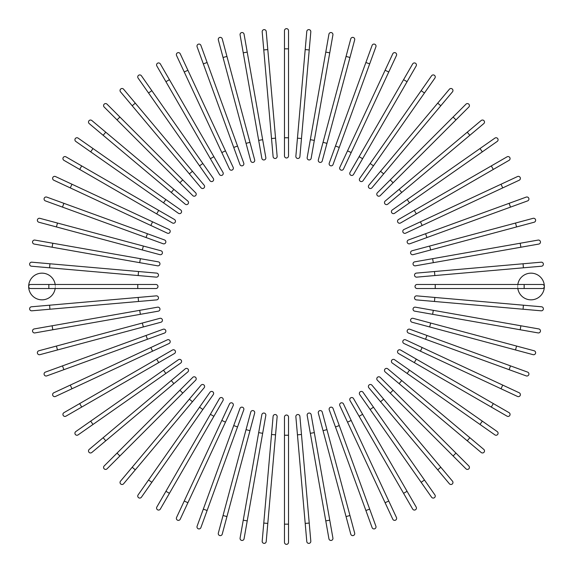 <?xml version="1.0" encoding="UTF-8"?>
<svg xmlns="http://www.w3.org/2000/svg" width="573" height="573" viewBox="0 0 573 573"><rect width="100%" height="100%" fill="white"/><g stroke="black" fill="none" stroke-linecap="round" stroke-linejoin="round"><path stroke-width="0.43" stroke-dasharray="2.87 2.15" d="M284.48 137.771L284.48 155.956A2.02 2.02 0 0 0 286.5 157.976A2.02 2.02 0 0 0 288.52 155.956L288.52 30.67A2.02 2.02 0 0 0 286.5 28.65A2.02 2.02 0 0 0 284.48 30.67L284.48 137.771L288.52 137.771M277.139 156.279L267.799 49.586L263.773 49.937L273.106 156.63M262.19 31.823L263.773 49.937M265.822 157.589L244.069 34.208A2.02 2.02 0 0 0 241.727 32.568A2.02 2.02 0 0 0 240.087 34.91L261.84 158.291M249.957 142.319L226.944 56.433L223.04 57.479L246.053 143.365L249.957 142.319M218.334 39.909A2.02 2.02 0 0 1 219.767 37.438A2.02 2.02 0 0 1 222.238 38.864A2.02 2.02 0 0 0 219.767 37.438A2.02 2.02 0 0 0 218.334 39.909L223.04 57.479M250.759 160.927A2.02 2.02 0 0 0 253.237 162.36A2.02 2.02 0 0 0 254.663 159.881A2.02 2.02 0 0 1 253.237 162.36A2.02 2.02 0 0 1 250.759 160.927M237.53 146.051L207.118 62.5L203.322 63.882L233.734 147.433L237.53 146.051L243.754 163.14A2.02 2.02 0 0 1 242.544 165.733A2.02 2.02 0 0 1 239.951 164.523A2.02 2.02 0 0 0 242.544 165.733A2.02 2.02 0 0 0 243.754 163.14M197.105 46.793L203.322 63.882M225.476 150.849L187.901 70.271L184.234 71.976L221.815 152.561L225.476 150.849M176.548 55.495A2.02 2.02 0 0 1 177.53 52.809A2.02 2.02 0 0 1 180.216 53.783A2.02 2.02 0 0 0 177.53 52.809A2.02 2.02 0 0 0 176.548 55.495M169.429 79.683L165.926 81.703L210.384 158.707L213.887 156.687L160.333 63.932A2.02 2.02 0 0 0 157.575 63.195A2.02 2.02 0 0 0 156.837 65.952A2.02 2.02 0 0 1 157.575 63.195A2.02 2.02 0 0 1 160.333 63.932M210.384 158.707L219.48 174.457A2.02 2.02 0 0 0 222.238 175.195A2.02 2.02 0 0 0 222.976 172.437A2.02 2.02 0 0 1 222.238 175.195A2.02 2.02 0 0 1 219.48 174.457M202.849 163.513L151.852 90.677L148.536 92.991L209.969 180.724A2.02 2.02 0 0 0 212.784 181.218A2.02 2.02 0 0 0 213.278 178.411L202.849 163.513L199.54 165.826M138.107 78.093A2.02 2.02 0 0 1 138.602 75.285A2.02 2.02 0 0 1 141.416 75.779A2.02 2.02 0 0 0 138.602 75.285A2.02 2.02 0 0 0 138.107 78.093M189.348 173.87L192.449 171.27L135.292 103.154L132.198 105.754L201.044 187.801A2.02 2.02 0 0 0 203.888 188.044A2.02 2.02 0 0 0 204.138 185.201A2.02 2.02 0 0 1 203.888 188.044A2.02 2.02 0 0 1 201.044 187.801M120.509 91.823A2.02 2.02 0 0 1 120.76 88.973A2.02 2.02 0 0 1 123.603 89.223A2.02 2.02 0 0 0 120.76 88.973A2.02 2.02 0 0 0 120.509 91.823L132.198 105.754M182.766 179.908L119.893 117.035L117.035 119.893L179.908 182.766L182.766 179.908M104.171 107.029L117.035 119.893M192.764 195.622A2.02 2.02 0 0 0 195.622 195.622A2.02 2.02 0 0 0 195.622 192.764A2.02 2.02 0 0 1 195.622 195.622A2.02 2.02 0 0 1 192.764 195.622M171.27 192.449L173.87 189.348L105.754 132.198L103.154 135.292L185.201 204.138M89.223 123.603A2.02 2.02 0 0 1 88.973 120.76A2.02 2.02 0 0 1 91.823 120.509A2.02 2.02 0 0 0 88.973 120.76A2.02 2.02 0 0 0 89.223 123.603M165.826 199.54L92.991 148.536L90.677 151.852L163.513 202.849L165.826 199.54M75.779 141.416A2.02 2.02 0 0 1 75.285 138.602A2.02 2.02 0 0 1 78.093 138.107A2.02 2.02 0 0 0 75.285 138.602A2.02 2.02 0 0 0 75.779 141.416L90.677 151.852M178.411 213.278A2.02 2.02 0 0 0 181.218 212.784A2.02 2.02 0 0 0 180.724 209.969A2.02 2.02 0 0 1 181.218 212.784A2.02 2.02 0 0 1 178.411 213.278M174.457 219.48L65.952 156.837A2.02 2.02 0 0 0 63.195 157.575A2.02 2.02 0 0 0 63.932 160.333A2.02 2.02 0 0 1 63.195 157.575A2.02 2.02 0 0 1 65.952 156.837M81.703 165.926L79.683 169.429L172.437 222.976M150.849 225.476L152.561 221.815L71.976 184.234L70.271 187.901L53.783 180.216M146.051 237.53L147.433 233.734L46.793 197.105A2.02 2.02 0 0 0 44.2 198.308A2.02 2.02 0 0 0 45.41 200.901L163.14 243.754M57.479 223.04L56.433 226.944L142.319 249.957L143.365 246.053L39.909 218.334A2.02 2.02 0 0 0 37.438 219.767A2.02 2.02 0 0 0 38.864 222.238A2.02 2.02 0 0 1 37.438 219.767A2.02 2.02 0 0 1 39.909 218.334M159.881 254.663A2.02 2.02 0 0 0 162.36 253.237A2.02 2.02 0 0 0 160.927 250.759A2.02 2.02 0 0 1 162.36 253.237A2.02 2.02 0 0 1 159.881 254.663M139.683 262.663L140.385 258.681L52.816 243.246L52.114 247.221L157.589 265.822M34.208 244.069A2.02 2.02 0 0 1 32.568 241.727A2.02 2.02 0 0 1 34.91 240.087A2.02 2.02 0 0 0 32.568 241.727A2.02 2.02 0 0 0 34.208 244.069L52.114 247.221M31.465 266.216L138.165 275.549L138.516 271.523L31.823 262.19M138.165 275.549L156.279 277.139M55.173 288.52L30.67 288.52A2.02 2.02 0 0 1 28.65 286.5A13.337 13.337 0 0 0 41.987 299.837A13.337 13.337 0 0 0 55.323 286.5L55.173 288.52L137.771 288.52L137.771 284.48L48.855 284.48M55.173 284.48L55.323 286.5A13.337 13.337 0 0 0 41.987 273.163A13.337 13.337 0 0 0 28.65 286.5A2.02 2.02 0 0 1 30.67 284.48M155.956 288.52A2.02 2.02 0 0 0 157.976 286.5A2.02 2.02 0 0 0 155.956 284.48M138.165 297.451L49.586 305.201L49.937 309.227L138.516 301.477L138.165 297.451L156.279 295.861M31.823 310.81L49.937 309.227M157.589 307.178L34.208 328.931A2.02 2.02 0 0 0 32.568 331.273A2.02 2.02 0 0 0 34.91 332.913L158.291 311.16M142.319 323.043L56.433 346.056L57.479 349.96L143.365 326.947L142.319 323.043M160.927 322.241A2.02 2.02 0 0 0 162.36 319.763A2.02 2.02 0 0 0 159.881 318.337A2.02 2.02 0 0 1 162.36 319.763A2.02 2.02 0 0 1 160.927 322.241M39.909 354.666A2.02 2.02 0 0 1 37.438 353.233A2.02 2.02 0 0 1 38.864 350.762A2.02 2.02 0 0 0 37.438 353.233A2.02 2.02 0 0 0 39.909 354.666M146.051 335.47L62.5 365.882L63.882 369.678L147.433 339.266L146.051 335.47L163.14 329.246A2.02 2.02 0 0 1 165.733 330.456A2.02 2.02 0 0 1 164.523 333.049A2.02 2.02 0 0 0 165.733 330.456A2.02 2.02 0 0 0 163.14 329.246M46.793 375.895L63.882 369.678M70.271 385.099L71.976 388.766L152.561 351.185L150.849 347.525L53.783 392.784A2.02 2.02 0 0 0 52.809 395.47A2.02 2.02 0 0 0 55.495 396.452A2.02 2.02 0 0 1 52.809 395.47A2.02 2.02 0 0 1 53.783 392.784M79.683 403.571L81.703 407.074L158.707 362.616L156.687 359.113L63.932 412.667M158.707 362.616L174.457 353.52A2.02 2.02 0 0 0 175.195 350.762A2.02 2.02 0 0 0 172.437 350.024A2.02 2.02 0 0 1 175.195 350.762A2.02 2.02 0 0 1 174.457 353.52M90.677 421.148L92.991 424.464L165.826 373.46L163.513 370.151L75.779 431.584A2.02 2.02 0 0 0 75.285 434.398A2.02 2.02 0 0 0 78.093 434.893A2.02 2.02 0 0 1 75.285 434.398A2.02 2.02 0 0 1 75.779 431.584M165.826 373.46L180.724 363.031A2.02 2.02 0 0 0 181.218 360.216A2.02 2.02 0 0 0 178.411 359.722A2.02 2.02 0 0 1 181.218 360.216A2.02 2.02 0 0 1 180.724 363.031M173.87 383.652L171.27 380.551L103.154 437.708L105.754 440.802L187.801 371.956A2.02 2.02 0 0 0 188.044 369.112A2.02 2.02 0 0 0 185.201 368.862A2.02 2.02 0 0 1 188.044 369.112A2.02 2.02 0 0 1 187.801 371.956M91.823 452.491A2.02 2.02 0 0 1 88.973 452.24A2.02 2.02 0 0 1 89.223 449.397A2.02 2.02 0 0 0 88.973 452.24A2.02 2.02 0 0 0 91.823 452.491M179.908 390.234L117.035 453.107L119.893 455.965L182.766 393.092L179.908 390.234M107.029 468.829L119.893 455.965M195.622 380.236A2.02 2.02 0 0 0 195.622 377.378A2.02 2.02 0 0 0 192.764 377.378A2.02 2.02 0 0 1 195.622 377.378A2.02 2.02 0 0 1 195.622 380.236M192.449 401.73L189.348 399.13L132.198 467.246L135.292 469.846L204.138 387.799M123.603 483.777A2.02 2.02 0 0 1 120.76 484.027A2.02 2.02 0 0 1 120.509 481.177A2.02 2.02 0 0 0 120.76 484.027A2.02 2.02 0 0 0 123.603 483.777M199.54 407.174L148.536 480.009L151.852 482.323L202.849 409.487L199.54 407.174M213.278 394.589A2.02 2.02 0 0 0 212.784 391.782A2.02 2.02 0 0 0 209.969 392.276A2.02 2.02 0 0 1 212.784 391.782A2.02 2.02 0 0 1 213.278 394.589M141.416 497.221A2.02 2.02 0 0 1 138.602 497.715A2.02 2.02 0 0 1 138.107 494.907A2.02 2.02 0 0 0 138.602 497.715A2.02 2.02 0 0 0 141.416 497.221M219.48 398.543L165.926 491.297L169.429 493.317L222.976 400.563M160.333 509.068A2.02 2.02 0 0 1 157.575 509.805A2.02 2.02 0 0 1 156.837 507.048A2.02 2.02 0 0 0 157.575 509.805A2.02 2.02 0 0 0 160.333 509.068L169.429 493.317M225.476 422.151L221.815 420.439L184.234 501.024L187.901 502.729M203.322 509.118L207.118 510.5L237.53 426.949L233.734 425.567L197.105 526.207A2.02 2.02 0 0 0 198.308 528.8A2.02 2.02 0 0 0 200.901 527.59A2.02 2.02 0 0 1 198.308 528.8A2.02 2.02 0 0 1 197.105 526.207M223.04 515.521L226.944 516.567L249.957 430.681L246.053 429.635L218.334 533.091A2.02 2.02 0 0 0 219.767 535.562A2.02 2.02 0 0 0 222.238 534.136A2.02 2.02 0 0 1 219.767 535.562A2.02 2.02 0 0 1 218.334 533.091M254.663 413.119A2.02 2.02 0 0 0 253.237 410.64A2.02 2.02 0 0 0 250.759 412.073A2.02 2.02 0 0 1 253.237 410.64A2.02 2.02 0 0 1 254.663 413.119M258.681 432.615L243.246 520.184L247.221 520.886L262.663 433.317L258.681 432.615M244.069 538.792A2.02 2.02 0 0 1 241.727 540.432A2.02 2.02 0 0 1 240.087 538.09A2.02 2.02 0 0 0 241.727 540.432A2.02 2.02 0 0 0 244.069 538.792M273.106 416.37L262.19 541.177M263.773 523.063L267.799 523.414L277.139 416.721M288.52 542.33L288.52 417.044A2.02 2.02 0 0 0 286.5 415.024A2.02 2.02 0 0 0 284.48 417.044L284.48 542.33A2.02 2.02 0 0 0 286.5 544.35A2.02 2.02 0 0 0 288.52 542.33M301.477 434.484L297.451 434.835L305.201 523.414L309.227 523.063L299.894 416.37M307.178 415.411L328.931 538.792A2.02 2.02 0 0 0 331.273 540.432A2.02 2.02 0 0 0 332.913 538.09L311.16 414.709M323.043 430.681L346.056 516.567L349.96 515.521L326.947 429.635L323.043 430.681M354.666 533.091A2.02 2.02 0 0 1 353.233 535.562A2.02 2.02 0 0 1 350.762 534.136A2.02 2.02 0 0 0 353.233 535.562A2.02 2.02 0 0 0 354.666 533.091L349.96 515.521M322.241 412.073A2.02 2.02 0 0 0 319.763 410.64A2.02 2.02 0 0 0 318.337 413.119A2.02 2.02 0 0 1 319.763 410.64A2.02 2.02 0 0 1 322.241 412.073M335.47 426.949L365.882 510.5L369.678 509.118L339.266 425.567L335.47 426.949L329.246 409.86A2.02 2.02 0 0 1 330.456 407.267A2.02 2.02 0 0 1 333.049 408.477A2.02 2.02 0 0 0 330.456 407.267A2.02 2.02 0 0 0 329.246 409.86M375.895 526.207L369.678 509.118M347.525 422.151L385.099 502.729L388.766 501.024L351.185 420.439L347.525 422.151M396.452 517.505A2.02 2.02 0 0 1 395.47 520.191A2.02 2.02 0 0 1 392.784 519.217A2.02 2.02 0 0 0 395.47 520.191A2.02 2.02 0 0 0 396.452 517.505M416.163 507.048L362.616 414.293L359.113 416.313L412.667 509.068M362.616 414.293L353.52 398.543A2.02 2.02 0 0 0 350.762 397.805A2.02 2.02 0 0 0 350.024 400.563A2.02 2.02 0 0 1 350.762 397.805A2.02 2.02 0 0 1 353.52 398.543M421.148 482.323L424.464 480.009L363.031 392.276A2.02 2.02 0 0 0 360.216 391.782A2.02 2.02 0 0 0 359.722 394.589L431.584 497.221A2.02 2.02 0 0 0 434.398 497.715A2.02 2.02 0 0 0 434.893 494.907A2.02 2.02 0 0 1 434.398 497.715A2.02 2.02 0 0 1 431.584 497.221M371.956 385.199A2.02 2.02 0 0 0 369.112 384.956A2.02 2.02 0 0 0 368.862 387.799A2.02 2.02 0 0 1 369.112 384.956A2.02 2.02 0 0 1 371.956 385.199L383.652 399.13L380.551 401.73L437.708 469.846L440.802 467.246M452.491 481.177A2.02 2.02 0 0 1 452.24 484.027A2.02 2.02 0 0 1 449.397 483.777A2.02 2.02 0 0 0 452.24 484.027A2.02 2.02 0 0 0 452.491 481.177M468.829 465.971L393.092 390.234L390.234 393.092L465.971 468.829M380.236 377.378A2.02 2.02 0 0 0 377.378 377.378A2.02 2.02 0 0 0 377.378 380.236A2.02 2.02 0 0 1 377.378 377.378A2.02 2.02 0 0 1 380.236 377.378M399.13 383.652L467.246 440.802L469.846 437.708L401.73 380.551L399.13 383.652M483.777 449.397A2.02 2.02 0 0 1 484.027 452.24A2.02 2.02 0 0 1 481.177 452.491A2.02 2.02 0 0 0 484.027 452.24A2.02 2.02 0 0 0 483.777 449.397L469.846 437.708M407.174 373.46L480.009 424.464L482.323 421.148L409.487 370.151L407.174 373.46M497.221 431.584A2.02 2.02 0 0 1 497.715 434.398A2.02 2.02 0 0 1 494.907 434.893A2.02 2.02 0 0 0 497.715 434.398A2.02 2.02 0 0 0 497.221 431.584L482.323 421.148M394.589 359.722A2.02 2.02 0 0 0 391.782 360.216A2.02 2.02 0 0 0 392.276 363.031A2.02 2.02 0 0 1 391.782 360.216A2.02 2.02 0 0 1 394.589 359.722M398.543 353.52L491.297 407.074L493.317 403.571L400.563 350.024M509.068 412.667A2.02 2.02 0 0 1 509.805 415.425A2.02 2.02 0 0 1 507.048 416.163A2.02 2.02 0 0 0 509.805 415.425A2.02 2.02 0 0 0 509.068 412.667L493.317 403.571M422.151 347.525L420.439 351.185L501.024 388.766L502.729 385.099M426.949 335.47L425.567 339.266L526.207 375.895A2.02 2.02 0 0 0 528.8 374.692A2.02 2.02 0 0 0 527.59 372.099L409.86 329.246M515.521 349.96L516.567 346.056L430.681 323.043L429.635 326.947L533.091 354.666A2.02 2.02 0 0 0 535.562 353.233A2.02 2.02 0 0 0 534.136 350.762A2.02 2.02 0 0 1 535.562 353.233A2.02 2.02 0 0 1 533.091 354.666M413.119 318.337A2.02 2.02 0 0 0 410.64 319.763A2.02 2.02 0 0 0 412.073 322.241A2.02 2.02 0 0 1 410.64 319.763A2.02 2.02 0 0 1 413.119 318.337M432.615 314.319L520.184 329.754L520.886 325.779L433.317 310.337L432.615 314.319M538.792 328.931A2.02 2.02 0 0 1 540.432 331.273A2.02 2.02 0 0 1 538.09 332.913A2.02 2.02 0 0 0 540.432 331.273A2.02 2.02 0 0 0 538.792 328.931M523.063 309.227L523.414 305.201L434.835 297.451L434.484 301.477L541.177 310.81M434.835 297.451L416.721 295.861M517.827 288.52L517.677 286.5A13.337 13.337 0 0 0 531.013 299.837A13.337 13.337 0 0 0 544.35 286.5A2.02 2.02 0 0 1 542.33 288.52L417.044 288.52A2.02 2.02 0 0 1 415.024 286.5A2.02 2.02 0 0 1 417.044 284.48A2.02 2.02 0 0 0 415.024 286.5A2.02 2.02 0 0 0 417.044 288.52M517.827 284.48L517.677 286.5A13.337 13.337 0 0 1 531.013 273.163A13.337 13.337 0 0 1 544.35 286.5A2.02 2.02 0 0 0 542.33 284.48L417.044 284.48M434.835 275.549L523.414 267.799L523.063 263.773L434.484 271.523L434.835 275.549L416.721 277.139M541.177 262.19L523.063 263.773M415.411 265.822L520.886 247.221L520.184 243.246L414.709 261.84M538.09 240.087A2.02 2.02 0 0 1 540.432 241.727A2.02 2.02 0 0 1 538.792 244.069A2.02 2.02 0 0 0 540.432 241.727A2.02 2.02 0 0 0 538.09 240.087L520.184 243.246M430.681 249.957L516.567 226.944L515.521 223.04L429.635 246.053L430.681 249.957M533.091 218.334A2.02 2.02 0 0 1 535.562 219.767A2.02 2.02 0 0 1 534.136 222.238A2.02 2.02 0 0 0 535.562 219.767A2.02 2.02 0 0 0 533.091 218.334L515.521 223.04M412.073 250.759A2.02 2.02 0 0 0 410.64 253.237A2.02 2.02 0 0 0 413.119 254.663A2.02 2.02 0 0 1 410.64 253.237A2.02 2.02 0 0 1 412.073 250.759M426.949 237.53L510.5 207.118L509.118 203.322L425.567 233.734L426.949 237.53L409.86 243.754A2.02 2.02 0 0 1 407.267 242.544A2.02 2.02 0 0 1 408.477 239.951A2.02 2.02 0 0 0 407.267 242.544A2.02 2.02 0 0 0 409.86 243.754M526.207 197.105L509.118 203.322M502.729 187.901L501.024 184.234L420.439 221.815L422.151 225.476L519.217 180.216A2.02 2.02 0 0 0 520.191 177.53A2.02 2.02 0 0 0 517.505 176.548A2.02 2.02 0 0 1 520.191 177.53A2.02 2.02 0 0 1 519.217 180.216M507.048 156.837L414.293 210.384L416.313 213.887L509.068 160.333M414.293 210.384L398.543 219.48A2.02 2.02 0 0 0 397.805 222.238A2.02 2.02 0 0 0 400.563 222.976A2.02 2.02 0 0 1 397.805 222.238A2.02 2.02 0 0 1 398.543 219.48M392.276 209.969A2.02 2.02 0 0 0 391.782 212.784A2.02 2.02 0 0 0 394.589 213.278A2.02 2.02 0 0 1 391.782 212.784A2.02 2.02 0 0 1 392.276 209.969L407.174 199.54L409.487 202.849L497.221 141.416A2.02 2.02 0 0 0 497.715 138.602A2.02 2.02 0 0 0 494.907 138.107A2.02 2.02 0 0 1 497.715 138.602A2.02 2.02 0 0 1 497.221 141.416M399.13 189.348L401.73 192.449L469.846 135.292L467.246 132.198L481.177 120.509A2.02 2.02 0 0 1 484.027 120.76A2.02 2.02 0 0 1 483.777 123.603A2.02 2.02 0 0 0 484.027 120.76A2.02 2.02 0 0 0 481.177 120.509M385.199 201.044A2.02 2.02 0 0 0 384.956 203.888A2.02 2.02 0 0 0 387.799 204.138A2.02 2.02 0 0 1 384.956 203.888A2.02 2.02 0 0 1 385.199 201.044M465.971 104.171L390.234 179.908L393.092 182.766L468.829 107.029M377.378 192.764A2.02 2.02 0 0 0 377.378 195.622A2.02 2.02 0 0 0 380.236 195.622A2.02 2.02 0 0 1 377.378 195.622A2.02 2.02 0 0 1 377.378 192.764M380.551 171.27L383.652 173.87L440.802 105.754L437.708 103.154L368.862 185.201M449.397 89.223A2.02 2.02 0 0 1 452.24 88.973A2.02 2.02 0 0 1 452.491 91.823A2.02 2.02 0 0 0 452.24 88.973A2.02 2.02 0 0 0 449.397 89.223M373.46 165.826L424.464 92.991L421.148 90.677L370.151 163.513L373.46 165.826M359.722 178.411A2.02 2.02 0 0 0 360.216 181.218A2.02 2.02 0 0 0 363.031 180.724A2.02 2.02 0 0 1 360.216 181.218A2.02 2.02 0 0 1 359.722 178.411M431.584 75.779A2.02 2.02 0 0 1 434.398 75.285A2.02 2.02 0 0 1 434.893 78.093A2.02 2.02 0 0 0 434.398 75.285A2.02 2.02 0 0 0 431.584 75.779M353.52 174.457L407.074 81.703L403.571 79.683L350.024 172.437M412.667 63.932A2.02 2.02 0 0 1 415.425 63.195A2.02 2.02 0 0 1 416.163 65.952A2.02 2.02 0 0 0 415.425 63.195A2.02 2.02 0 0 0 412.667 63.932L403.571 79.683M347.525 150.849L351.185 152.561L388.766 71.976L385.099 70.271M335.47 146.051L339.266 147.433L375.895 46.793A2.02 2.02 0 0 0 374.692 44.2A2.02 2.02 0 0 0 372.099 45.41L329.246 163.14M349.96 57.479L346.056 56.433L323.043 142.319L326.947 143.365L354.666 39.909A2.02 2.02 0 0 0 353.233 37.438A2.02 2.02 0 0 0 350.762 38.864A2.02 2.02 0 0 1 353.233 37.438A2.02 2.02 0 0 1 354.666 39.909M318.337 159.881A2.02 2.02 0 0 0 319.763 162.36A2.02 2.02 0 0 0 322.241 160.927A2.02 2.02 0 0 1 319.763 162.36A2.02 2.02 0 0 1 318.337 159.881M310.337 139.683L314.319 140.385L329.754 52.816L325.779 52.114L307.178 157.589M328.931 34.208A2.02 2.02 0 0 1 331.273 32.568A2.02 2.02 0 0 1 332.913 34.91A2.02 2.02 0 0 0 331.273 32.568A2.02 2.02 0 0 0 328.931 34.208M309.227 49.937L305.201 49.586L297.451 138.165L301.477 138.516L310.81 31.823M297.451 138.165L295.861 156.279M284.48 30.67A2.02 2.02 0 0 1 286.5 28.65A2.02 2.02 0 0 1 288.52 30.67M284.48 48.855L288.52 48.855M271.523 138.516L275.549 138.165M240.087 34.91A2.02 2.02 0 0 1 241.727 32.568A2.02 2.02 0 0 1 244.069 34.208M258.681 140.385L262.663 139.683M243.246 52.816L247.221 52.114M209.969 180.724A2.02 2.02 0 0 0 212.784 181.218A2.02 2.02 0 0 0 213.278 178.411M156.687 213.887L158.707 210.384M45.41 200.901A2.02 2.02 0 0 1 44.2 198.308A2.02 2.02 0 0 1 46.793 197.105M62.5 207.118L63.882 203.322M49.586 267.799L49.937 263.773M34.91 332.913A2.02 2.02 0 0 1 32.568 331.273A2.02 2.02 0 0 1 34.208 328.931M140.385 314.319L139.683 310.337M52.816 329.754L52.114 325.779M213.887 416.313L210.384 414.293M275.549 434.835L271.523 434.484M288.52 524.145L284.48 524.145M288.52 417.044A2.02 2.02 0 0 0 286.5 415.024A2.02 2.02 0 0 0 284.48 417.044M288.52 435.229L284.48 435.229M332.913 538.09A2.02 2.02 0 0 1 331.273 540.432A2.02 2.02 0 0 1 328.931 538.792M314.319 432.615L310.337 433.317M329.754 520.184L325.779 520.886M407.074 491.297L403.571 493.317M363.031 392.276A2.02 2.02 0 0 0 360.216 391.782A2.02 2.02 0 0 0 359.722 394.589M373.46 407.174L370.151 409.487M455.965 453.107L453.107 455.965M416.313 359.113L414.293 362.616M527.59 372.099A2.02 2.02 0 0 1 528.8 374.692A2.02 2.02 0 0 1 526.207 375.895M510.5 365.882L509.118 369.678M435.229 284.48L435.229 288.52M432.615 258.681L433.317 262.663M491.297 165.926L493.317 169.429M480.009 148.536L482.323 151.852M453.107 117.035L455.965 119.893M359.113 156.687L362.616 158.707M372.099 45.41A2.02 2.02 0 0 1 374.692 44.2A2.02 2.02 0 0 1 375.895 46.793M365.882 62.5L369.678 63.882"/><path stroke-width="0.86" d="M288.52 30.67L288.52 155.956A2.02 2.02 0 0 1 286.5 157.976A2.02 2.02 0 0 1 284.48 155.956L284.48 30.67A2.02 2.02 0 0 1 286.5 28.65A2.02 2.02 0 0 1 288.52 30.67M266.216 31.465A2.02 2.02 0 0 0 264.024 29.631A2.02 2.02 0 0 0 262.19 31.823A2.02 2.02 0 0 1 264.024 29.631A2.02 2.02 0 0 1 266.216 31.465L267.799 49.586L266.216 31.465A2.02 2.02 0 0 0 264.024 29.631A2.02 2.02 0 0 0 262.19 31.823L263.773 49.937L267.799 49.586L277.139 156.279A2.02 2.02 0 0 1 275.298 158.47A2.02 2.02 0 0 1 273.106 156.63L263.773 49.937M273.106 156.63A2.02 2.02 0 0 0 275.298 158.47A2.02 2.02 0 0 0 277.139 156.279A2.02 2.02 0 0 1 275.298 158.47A2.02 2.02 0 0 1 273.106 156.63M247.221 52.114L244.069 34.208A2.02 2.02 0 0 0 241.727 32.568A2.02 2.02 0 0 0 240.087 34.91L243.246 52.816L247.221 52.114L265.822 157.589A2.02 2.02 0 0 1 264.182 159.931A2.02 2.02 0 0 1 261.84 158.291L243.246 52.816M261.84 158.291A2.02 2.02 0 0 0 264.182 159.931A2.02 2.02 0 0 0 265.822 157.589A2.02 2.02 0 0 1 264.182 159.931A2.02 2.02 0 0 1 261.84 158.291M222.238 38.864A2.02 2.02 0 0 0 219.767 37.438A2.02 2.02 0 0 0 218.334 39.909L223.04 57.479L226.944 56.433L222.238 38.864L254.663 159.881L249.957 142.319L246.053 143.365L223.04 57.479M250.759 160.927L246.053 143.365L250.759 160.927A2.02 2.02 0 0 0 253.237 162.36A2.02 2.02 0 0 0 254.663 159.881M200.901 45.41A2.02 2.02 0 0 0 198.308 44.2A2.02 2.02 0 0 0 197.105 46.793A2.02 2.02 0 0 1 198.308 44.2A2.02 2.02 0 0 1 200.901 45.41L207.118 62.5L200.901 45.41A2.02 2.02 0 0 0 198.308 44.2A2.02 2.02 0 0 0 197.105 46.793L203.322 63.882L207.118 62.5L243.754 163.14A2.02 2.02 0 0 1 242.544 165.733A2.02 2.02 0 0 1 239.951 164.523L203.322 63.882M237.53 146.051L233.734 147.433L239.951 164.523M180.216 53.783L187.901 70.271L180.216 53.783A2.02 2.02 0 0 0 177.53 52.809A2.02 2.02 0 0 0 176.548 55.495L184.234 71.976L176.548 55.495M233.161 167.337L225.476 150.849L233.161 167.337A2.02 2.02 0 0 1 232.187 170.023A2.02 2.02 0 0 1 229.501 169.042L184.234 71.976L187.901 70.271L225.476 150.849L221.815 152.561L229.501 169.042A2.02 2.02 0 0 0 232.187 170.023A2.02 2.02 0 0 0 233.161 167.337A2.02 2.02 0 0 1 232.187 170.023A2.02 2.02 0 0 1 229.501 169.042M222.976 172.437L213.887 156.687L222.976 172.437A2.02 2.02 0 0 1 222.238 175.195A2.02 2.02 0 0 1 219.48 174.457L165.926 81.703L169.429 79.683L160.333 63.932A2.02 2.02 0 0 0 157.575 63.195A2.02 2.02 0 0 0 156.837 65.952L165.926 81.703L156.837 65.952M169.429 79.683L213.887 156.687L210.384 158.707M141.416 75.779L151.852 90.677L141.416 75.779A2.02 2.02 0 0 0 138.602 75.285A2.02 2.02 0 0 0 138.107 78.093L148.536 92.991L138.107 78.093M202.849 163.513L213.278 178.411A2.02 2.02 0 0 1 212.784 181.218A2.02 2.02 0 0 1 209.969 180.724L148.536 92.991L151.852 90.677L202.849 163.513L199.54 165.826M123.603 89.223A2.02 2.02 0 0 0 120.76 88.973A2.02 2.02 0 0 0 120.509 91.823L132.198 105.754L135.292 103.154L123.603 89.223L204.138 185.201L192.449 171.27L189.348 173.87L132.198 105.754M204.138 185.201A2.02 2.02 0 0 1 203.888 188.044A2.02 2.02 0 0 1 201.044 187.801L189.348 173.87M107.029 104.171A2.02 2.02 0 0 0 104.171 104.171A2.02 2.02 0 0 0 104.171 107.029A2.02 2.02 0 0 1 104.171 104.171A2.02 2.02 0 0 1 107.029 104.171L119.893 117.035L107.029 104.171A2.02 2.02 0 0 0 104.171 104.171A2.02 2.02 0 0 0 104.171 107.029L117.035 119.893L119.893 117.035L195.622 192.764L182.766 179.908L179.908 182.766L117.035 119.893M192.764 195.622L179.908 182.766L192.764 195.622A2.02 2.02 0 0 0 195.622 195.622A2.02 2.02 0 0 0 195.622 192.764M91.823 120.509L105.754 132.198L91.823 120.509A2.02 2.02 0 0 0 88.973 120.76A2.02 2.02 0 0 0 89.223 123.603L103.154 135.292L89.223 123.603M187.801 201.044A2.02 2.02 0 0 1 188.044 203.888A2.02 2.02 0 0 1 185.201 204.138A2.02 2.02 0 0 0 188.044 203.888A2.02 2.02 0 0 0 187.801 201.044L173.87 189.348L187.801 201.044A2.02 2.02 0 0 1 188.044 203.888A2.02 2.02 0 0 1 185.201 204.138L103.154 135.292L105.754 132.198L173.87 189.348L171.27 192.449M78.093 138.107A2.02 2.02 0 0 0 75.285 138.602A2.02 2.02 0 0 0 75.779 141.416L90.677 151.852L92.991 148.536L78.093 138.107L180.724 209.969L165.826 199.54L163.513 202.849L90.677 151.852M178.411 213.278L163.513 202.849L178.411 213.278A2.02 2.02 0 0 0 181.218 212.784A2.02 2.02 0 0 0 180.724 209.969M81.703 165.926L174.457 219.48A2.02 2.02 0 0 1 175.195 222.238A2.02 2.02 0 0 1 172.437 222.976L79.683 169.429L81.703 165.926L65.952 156.837A2.02 2.02 0 0 0 63.195 157.575A2.02 2.02 0 0 0 63.932 160.333L79.683 169.429L63.932 160.333M172.437 222.976A2.02 2.02 0 0 0 175.195 222.238A2.02 2.02 0 0 0 174.457 219.48A2.02 2.02 0 0 1 175.195 222.238A2.02 2.02 0 0 1 172.437 222.976M55.495 176.548A2.02 2.02 0 0 0 52.809 177.53A2.02 2.02 0 0 0 53.783 180.216A2.02 2.02 0 0 1 52.809 177.53A2.02 2.02 0 0 1 55.495 176.548L71.976 184.234L55.495 176.548A2.02 2.02 0 0 0 52.809 177.53A2.02 2.02 0 0 0 53.783 180.216L150.849 225.476L70.271 187.901L71.976 184.234L169.042 229.501L152.561 221.815L150.849 225.476L167.337 233.161L150.849 225.476M167.337 233.161A2.02 2.02 0 0 0 170.023 232.187A2.02 2.02 0 0 0 169.042 229.501A2.02 2.02 0 0 1 170.023 232.187A2.02 2.02 0 0 1 167.337 233.161A2.02 2.02 0 0 0 170.023 232.187A2.02 2.02 0 0 0 169.042 229.501M63.882 203.322L46.793 197.105A2.02 2.02 0 0 0 44.2 198.308A2.02 2.02 0 0 0 45.41 200.901L62.5 207.118L63.882 203.322L164.523 239.951L147.433 233.734L146.051 237.53L62.5 207.118M164.523 239.951A2.02 2.02 0 0 1 165.733 242.544A2.02 2.02 0 0 1 163.14 243.754A2.02 2.02 0 0 0 165.733 242.544A2.02 2.02 0 0 0 164.523 239.951A2.02 2.02 0 0 1 165.733 242.544A2.02 2.02 0 0 1 163.14 243.754L146.051 237.53M57.479 223.04L160.927 250.759L143.365 246.053L142.319 249.957L159.881 254.663L56.433 226.944L57.479 223.04L39.909 218.334A2.02 2.02 0 0 0 37.438 219.767A2.02 2.02 0 0 0 38.864 222.238L56.433 226.944L38.864 222.238M159.881 254.663A2.02 2.02 0 0 0 162.36 253.237A2.02 2.02 0 0 0 160.927 250.759M34.91 240.087A2.02 2.02 0 0 0 32.568 241.727A2.02 2.02 0 0 0 34.208 244.069L52.114 247.221L52.816 243.246L34.91 240.087L158.291 261.84L140.385 258.681L139.683 262.663L52.114 247.221M158.291 261.84A2.02 2.02 0 0 1 159.931 264.182A2.02 2.02 0 0 1 157.589 265.822A2.02 2.02 0 0 0 159.931 264.182A2.02 2.02 0 0 0 158.291 261.84A2.02 2.02 0 0 1 159.931 264.182A2.02 2.02 0 0 1 157.589 265.822L139.683 262.663M31.823 262.19A2.02 2.02 0 0 0 29.631 264.024A2.02 2.02 0 0 0 31.465 266.216A2.02 2.02 0 0 1 29.631 264.024A2.02 2.02 0 0 1 31.823 262.19L156.63 273.106L138.516 271.523L138.165 275.549L31.465 266.216A2.02 2.02 0 0 1 29.631 264.024A2.02 2.02 0 0 1 31.823 262.19M156.63 273.106A2.02 2.02 0 0 1 158.47 275.298A2.02 2.02 0 0 1 156.279 277.139A2.02 2.02 0 0 0 158.47 275.298A2.02 2.02 0 0 0 156.63 273.106A2.02 2.02 0 0 1 158.47 275.298A2.02 2.02 0 0 1 156.279 277.139L138.165 275.549M55.173 284.48A13.337 13.337 0 0 0 40.977 273.199A13.337 13.337 0 0 0 28.65 286.5A13.337 13.337 0 0 0 40.977 299.801A13.337 13.337 0 0 0 55.173 288.52M48.855 288.52L48.855 284.48L155.956 284.48L137.771 284.48L137.771 288.52L155.956 288.52L30.67 288.52A2.02 2.02 0 0 1 28.65 286.5A2.02 2.02 0 0 1 30.67 284.48L48.855 284.48L30.67 284.48A2.02 2.02 0 0 0 28.65 286.5A2.02 2.02 0 0 0 30.67 288.52M155.956 288.52A2.02 2.02 0 0 0 157.976 286.5A2.02 2.02 0 0 0 155.956 284.48A2.02 2.02 0 0 1 157.976 286.5A2.02 2.02 0 0 1 155.956 288.52M31.465 306.784A2.02 2.02 0 0 0 29.631 308.976A2.02 2.02 0 0 0 31.823 310.81A2.02 2.02 0 0 1 29.631 308.976A2.02 2.02 0 0 1 31.465 306.784L49.586 305.201L31.465 306.784A2.02 2.02 0 0 0 29.631 308.976A2.02 2.02 0 0 0 31.823 310.81L49.937 309.227L49.586 305.201L156.279 295.861A2.02 2.02 0 0 1 158.47 297.702A2.02 2.02 0 0 1 156.63 299.894L49.937 309.227M138.165 297.451L138.516 301.477L156.63 299.894A2.02 2.02 0 0 0 158.47 297.702A2.02 2.02 0 0 0 156.279 295.861A2.02 2.02 0 0 1 158.47 297.702A2.02 2.02 0 0 1 156.63 299.894M52.114 325.779L34.208 328.931A2.02 2.02 0 0 0 32.568 331.273A2.02 2.02 0 0 0 34.91 332.913L52.816 329.754L52.114 325.779L157.589 307.178A2.02 2.02 0 0 1 159.931 308.818A2.02 2.02 0 0 1 158.291 311.16L52.816 329.754M158.291 311.16A2.02 2.02 0 0 0 159.931 308.818A2.02 2.02 0 0 0 157.589 307.178A2.02 2.02 0 0 1 159.931 308.818A2.02 2.02 0 0 1 158.291 311.16M38.864 350.762L56.433 346.056L38.864 350.762A2.02 2.02 0 0 0 37.438 353.233A2.02 2.02 0 0 0 39.909 354.666L57.479 349.96L39.909 354.666M159.881 318.337L142.319 323.043L159.881 318.337A2.02 2.02 0 0 1 162.36 319.763A2.02 2.02 0 0 1 160.927 322.241L57.479 349.96L56.433 346.056L142.319 323.043L143.365 326.947L160.927 322.241M45.41 372.099A2.02 2.02 0 0 0 44.2 374.692A2.02 2.02 0 0 0 46.793 375.895A2.02 2.02 0 0 1 44.2 374.692A2.02 2.02 0 0 1 45.41 372.099L62.5 365.882L45.41 372.099A2.02 2.02 0 0 0 44.2 374.692A2.02 2.02 0 0 0 46.793 375.895L63.882 369.678L62.5 365.882L163.14 329.246A2.02 2.02 0 0 1 165.733 330.456A2.02 2.02 0 0 1 164.523 333.049L63.882 369.678M146.051 335.47L147.433 339.266L164.523 333.049M70.271 385.099L167.337 339.839L150.849 347.525L152.561 351.185L169.042 343.499L71.976 388.766L70.271 385.099L53.783 392.784A2.02 2.02 0 0 0 52.809 395.47A2.02 2.02 0 0 0 55.495 396.452L71.976 388.766L55.495 396.452M169.042 343.499A2.02 2.02 0 0 0 170.023 340.813A2.02 2.02 0 0 0 167.337 339.839A2.02 2.02 0 0 1 170.023 340.813A2.02 2.02 0 0 1 169.042 343.499A2.02 2.02 0 0 0 170.023 340.813A2.02 2.02 0 0 0 167.337 339.839M65.952 416.163A2.02 2.02 0 0 1 63.195 415.425A2.02 2.02 0 0 1 63.932 412.667A2.02 2.02 0 0 0 63.195 415.425A2.02 2.02 0 0 0 65.952 416.163L81.703 407.074L65.952 416.163A2.02 2.02 0 0 1 63.195 415.425A2.02 2.02 0 0 1 63.932 412.667L172.437 350.024L156.687 359.113L158.707 362.616L81.703 407.074L79.683 403.571M172.437 350.024A2.02 2.02 0 0 1 175.195 350.762A2.02 2.02 0 0 1 174.457 353.52L158.707 362.616M178.411 359.722L163.513 370.151L178.411 359.722A2.02 2.02 0 0 1 181.218 360.216A2.02 2.02 0 0 1 180.724 363.031L92.991 424.464L90.677 421.148L75.779 431.584A2.02 2.02 0 0 0 75.285 434.398A2.02 2.02 0 0 0 78.093 434.893L92.991 424.464L78.093 434.893M90.677 421.148L163.513 370.151L165.826 373.46M89.223 449.397L103.154 437.708L89.223 449.397A2.02 2.02 0 0 0 88.973 452.24A2.02 2.02 0 0 0 91.823 452.491L105.754 440.802L91.823 452.491M185.201 368.862L171.27 380.551L185.201 368.862A2.02 2.02 0 0 1 188.044 369.112A2.02 2.02 0 0 1 187.801 371.956L105.754 440.802L103.154 437.708L171.27 380.551L173.87 383.652M104.171 465.971A2.02 2.02 0 0 0 104.171 468.829A2.02 2.02 0 0 0 107.029 468.829A2.02 2.02 0 0 1 104.171 468.829A2.02 2.02 0 0 1 104.171 465.971L117.035 453.107L104.171 465.971A2.02 2.02 0 0 0 104.171 468.829A2.02 2.02 0 0 0 107.029 468.829L119.893 455.965L117.035 453.107L192.764 377.378L179.908 390.234L182.766 393.092L119.893 455.965M195.622 380.236L182.766 393.092L195.622 380.236A2.02 2.02 0 0 0 195.622 377.378A2.02 2.02 0 0 0 192.764 377.378M120.509 481.177L132.198 467.246L120.509 481.177A2.02 2.02 0 0 0 120.76 484.027A2.02 2.02 0 0 0 123.603 483.777L135.292 469.846L123.603 483.777M201.044 385.199A2.02 2.02 0 0 1 203.888 384.956A2.02 2.02 0 0 1 204.138 387.799A2.02 2.02 0 0 0 203.888 384.956A2.02 2.02 0 0 0 201.044 385.199L189.348 399.13L201.044 385.199A2.02 2.02 0 0 1 203.888 384.956A2.02 2.02 0 0 1 204.138 387.799L135.292 469.846L132.198 467.246L189.348 399.13L192.449 401.73M138.107 494.907L148.536 480.009L138.107 494.907A2.02 2.02 0 0 0 138.602 497.715A2.02 2.02 0 0 0 141.416 497.221L151.852 482.323L141.416 497.221M209.969 392.276L199.54 407.174L209.969 392.276A2.02 2.02 0 0 1 212.784 391.782A2.02 2.02 0 0 1 213.278 394.589L151.852 482.323L148.536 480.009L199.54 407.174L202.849 409.487L213.278 394.589M156.837 507.048A2.02 2.02 0 0 0 157.575 509.805A2.02 2.02 0 0 0 160.333 509.068L169.429 493.317L165.926 491.297L156.837 507.048L219.48 398.543A2.02 2.02 0 0 1 222.238 397.805A2.02 2.02 0 0 1 222.976 400.563L169.429 493.317M222.976 400.563A2.02 2.02 0 0 0 222.238 397.805A2.02 2.02 0 0 0 219.48 398.543A2.02 2.02 0 0 1 222.238 397.805A2.02 2.02 0 0 1 222.976 400.563M176.548 517.505A2.02 2.02 0 0 0 177.53 520.191A2.02 2.02 0 0 0 180.216 519.217L187.901 502.729L180.216 519.217A2.02 2.02 0 0 1 177.53 520.191A2.02 2.02 0 0 1 176.548 517.505L184.234 501.024L176.548 517.505A2.02 2.02 0 0 0 177.53 520.191A2.02 2.02 0 0 0 180.216 519.217M229.501 403.958L221.815 420.439L229.501 403.958A2.02 2.02 0 0 1 232.187 402.977A2.02 2.02 0 0 1 233.161 405.663L187.901 502.729L233.161 405.663A2.02 2.02 0 0 0 232.187 402.977A2.02 2.02 0 0 0 229.501 403.958A2.02 2.02 0 0 1 232.187 402.977A2.02 2.02 0 0 1 233.161 405.663M187.901 502.729L184.234 501.024L221.815 420.439L225.476 422.151M203.322 509.118L239.951 408.477L233.734 425.567L237.53 426.949L243.754 409.86L207.118 510.5L203.322 509.118L197.105 526.207A2.02 2.02 0 0 0 198.308 528.8A2.02 2.02 0 0 0 200.901 527.59L207.118 510.5L200.901 527.59M243.754 409.86A2.02 2.02 0 0 0 242.544 407.267A2.02 2.02 0 0 0 239.951 408.477A2.02 2.02 0 0 1 242.544 407.267A2.02 2.02 0 0 1 243.754 409.86A2.02 2.02 0 0 0 242.544 407.267A2.02 2.02 0 0 0 239.951 408.477M223.04 515.521L250.759 412.073L246.053 429.635L249.957 430.681L254.663 413.119L226.944 516.567L223.04 515.521L218.334 533.091A2.02 2.02 0 0 0 219.767 535.562A2.02 2.02 0 0 0 222.238 534.136L226.944 516.567L222.238 534.136M254.663 413.119A2.02 2.02 0 0 0 253.237 410.64A2.02 2.02 0 0 0 250.759 412.073M240.087 538.09L243.246 520.184L240.087 538.09A2.02 2.02 0 0 0 241.727 540.432A2.02 2.02 0 0 0 244.069 538.792L247.221 520.886L244.069 538.792M261.84 414.709L258.681 432.615L261.84 414.709A2.02 2.02 0 0 1 264.182 413.069A2.02 2.02 0 0 1 265.822 415.411L247.221 520.886L243.246 520.184L258.681 432.615L262.663 433.317L265.822 415.411A2.02 2.02 0 0 0 264.182 413.069A2.02 2.02 0 0 0 261.84 414.709A2.02 2.02 0 0 1 264.182 413.069A2.02 2.02 0 0 1 265.822 415.411M266.216 541.535A2.02 2.02 0 0 1 264.024 543.369A2.02 2.02 0 0 1 262.19 541.177A2.02 2.02 0 0 0 264.024 543.369A2.02 2.02 0 0 0 266.216 541.535L267.799 523.414L266.216 541.535A2.02 2.02 0 0 1 264.024 543.369A2.02 2.02 0 0 1 262.19 541.177L273.106 416.37A2.02 2.02 0 0 1 275.298 414.53A2.02 2.02 0 0 1 277.139 416.721L267.799 523.414L263.773 523.063M277.139 416.721A2.02 2.02 0 0 0 275.298 414.53A2.02 2.02 0 0 0 273.106 416.37A2.02 2.02 0 0 1 275.298 414.53A2.02 2.02 0 0 1 277.139 416.721M284.48 435.229L284.48 417.044A2.02 2.02 0 0 1 286.5 415.024A2.02 2.02 0 0 1 288.52 417.044L288.52 542.33A2.02 2.02 0 0 1 286.5 544.35A2.02 2.02 0 0 1 284.48 542.33L284.48 435.229L288.52 435.229M306.784 541.535A2.02 2.02 0 0 0 308.976 543.369A2.02 2.02 0 0 0 310.81 541.177L309.227 523.063L310.81 541.177A2.02 2.02 0 0 1 308.976 543.369A2.02 2.02 0 0 1 306.784 541.535L305.201 523.414L306.784 541.535A2.02 2.02 0 0 0 308.976 543.369A2.02 2.02 0 0 0 310.81 541.177M295.861 416.721A2.02 2.02 0 0 1 297.702 414.53A2.02 2.02 0 0 1 299.894 416.37A2.02 2.02 0 0 0 297.702 414.53A2.02 2.02 0 0 0 295.861 416.721L297.451 434.835L295.861 416.721A2.02 2.02 0 0 1 297.702 414.53A2.02 2.02 0 0 1 299.894 416.37L309.227 523.063L305.201 523.414L297.451 434.835L301.477 434.484M325.779 520.886L328.931 538.792A2.02 2.02 0 0 0 331.273 540.432A2.02 2.02 0 0 0 332.913 538.09L329.754 520.184L325.779 520.886L307.178 415.411A2.02 2.02 0 0 1 308.818 413.069A2.02 2.02 0 0 1 311.16 414.709L329.754 520.184M311.16 414.709A2.02 2.02 0 0 0 308.818 413.069A2.02 2.02 0 0 0 307.178 415.411A2.02 2.02 0 0 1 308.818 413.069A2.02 2.02 0 0 1 311.16 414.709M350.762 534.136A2.02 2.02 0 0 0 353.233 535.562A2.02 2.02 0 0 0 354.666 533.091L349.96 515.521L346.056 516.567L350.762 534.136L318.337 413.119L323.043 430.681L326.947 429.635L349.96 515.521M322.241 412.073L326.947 429.635L322.241 412.073A2.02 2.02 0 0 0 319.763 410.64A2.02 2.02 0 0 0 318.337 413.119M372.099 527.59A2.02 2.02 0 0 0 374.692 528.8A2.02 2.02 0 0 0 375.895 526.207A2.02 2.02 0 0 1 374.692 528.8A2.02 2.02 0 0 1 372.099 527.59L365.882 510.5L372.099 527.59A2.02 2.02 0 0 0 374.692 528.8A2.02 2.02 0 0 0 375.895 526.207L369.678 509.118L365.882 510.5L329.246 409.86A2.02 2.02 0 0 1 330.456 407.267A2.02 2.02 0 0 1 333.049 408.477L369.678 509.118M335.47 426.949L339.266 425.567L333.049 408.477M392.784 519.217L385.099 502.729L392.784 519.217A2.02 2.02 0 0 0 395.47 520.191A2.02 2.02 0 0 0 396.452 517.505L388.766 501.024L396.452 517.505M339.839 405.663L347.525 422.151L339.839 405.663A2.02 2.02 0 0 1 340.813 402.977A2.02 2.02 0 0 1 343.499 403.958L388.766 501.024L385.099 502.729L347.525 422.151L351.185 420.439L343.499 403.958A2.02 2.02 0 0 0 340.813 402.977A2.02 2.02 0 0 0 339.839 405.663A2.02 2.02 0 0 1 340.813 402.977A2.02 2.02 0 0 1 343.499 403.958M412.667 509.068A2.02 2.02 0 0 0 415.425 509.805A2.02 2.02 0 0 0 416.163 507.048A2.02 2.02 0 0 1 415.425 509.805A2.02 2.02 0 0 1 412.667 509.068L350.024 400.563L359.113 416.313L362.616 414.293L416.163 507.048A2.02 2.02 0 0 1 415.425 509.805A2.02 2.02 0 0 1 412.667 509.068M350.024 400.563A2.02 2.02 0 0 1 350.762 397.805A2.02 2.02 0 0 1 353.52 398.543L362.616 414.293M421.148 482.323L359.722 394.589A2.02 2.02 0 0 1 360.216 391.782A2.02 2.02 0 0 1 363.031 392.276L424.464 480.009L421.148 482.323L431.584 497.221A2.02 2.02 0 0 0 434.398 497.715A2.02 2.02 0 0 0 434.893 494.907L424.464 480.009L434.893 494.907M449.397 483.777L437.708 469.846L449.397 483.777A2.02 2.02 0 0 0 452.24 484.027A2.02 2.02 0 0 0 452.491 481.177L440.802 467.246L452.491 481.177M368.862 387.799L380.551 401.73L368.862 387.799A2.02 2.02 0 0 1 369.112 384.956A2.02 2.02 0 0 1 371.956 385.199L440.802 467.246L383.652 399.13L380.551 401.73L437.708 469.846L440.802 467.246M465.971 468.829A2.02 2.02 0 0 0 468.829 468.829A2.02 2.02 0 0 0 468.829 465.971A2.02 2.02 0 0 1 468.829 468.829A2.02 2.02 0 0 1 465.971 468.829L377.378 380.236L390.234 393.092L393.092 390.234L468.829 465.971A2.02 2.02 0 0 1 468.829 468.829A2.02 2.02 0 0 1 465.971 468.829M380.236 377.378L393.092 390.234L380.236 377.378A2.02 2.02 0 0 0 377.378 377.378A2.02 2.02 0 0 0 377.378 380.236M481.177 452.491A2.02 2.02 0 0 0 484.027 452.24A2.02 2.02 0 0 0 483.777 449.397L469.846 437.708L467.246 440.802L481.177 452.491L399.13 383.652L385.199 371.956L399.13 383.652L401.73 380.551L469.846 437.708M387.799 368.862L401.73 380.551L387.799 368.862A2.02 2.02 0 0 0 384.956 369.112A2.02 2.02 0 0 0 385.199 371.956A2.02 2.02 0 0 1 384.956 369.112A2.02 2.02 0 0 1 387.799 368.862A2.02 2.02 0 0 0 384.956 369.112A2.02 2.02 0 0 0 385.199 371.956M494.907 434.893A2.02 2.02 0 0 0 497.715 434.398A2.02 2.02 0 0 0 497.221 431.584L482.323 421.148L480.009 424.464L494.907 434.893L392.276 363.031L407.174 373.46L409.487 370.151L482.323 421.148M394.589 359.722L409.487 370.151L394.589 359.722A2.02 2.02 0 0 0 391.782 360.216A2.02 2.02 0 0 0 392.276 363.031M507.048 416.163A2.02 2.02 0 0 0 509.805 415.425A2.02 2.02 0 0 0 509.068 412.667L493.317 403.571L491.297 407.074L507.048 416.163L398.543 353.52A2.02 2.02 0 0 1 397.805 350.762A2.02 2.02 0 0 1 400.563 350.024L493.317 403.571M400.563 350.024A2.02 2.02 0 0 0 397.805 350.762A2.02 2.02 0 0 0 398.543 353.52A2.02 2.02 0 0 1 397.805 350.762A2.02 2.02 0 0 1 400.563 350.024M517.505 396.452A2.02 2.02 0 0 0 520.191 395.47A2.02 2.02 0 0 0 519.217 392.784L502.729 385.099L519.217 392.784A2.02 2.02 0 0 1 520.191 395.47A2.02 2.02 0 0 1 517.505 396.452L501.024 388.766L517.505 396.452A2.02 2.02 0 0 0 520.191 395.47A2.02 2.02 0 0 0 519.217 392.784M403.958 343.499L420.439 351.185L403.958 343.499A2.02 2.02 0 0 1 402.977 340.813A2.02 2.02 0 0 1 405.663 339.839L502.729 385.099L405.663 339.839A2.02 2.02 0 0 0 402.977 340.813A2.02 2.02 0 0 0 403.958 343.499A2.02 2.02 0 0 1 402.977 340.813A2.02 2.02 0 0 1 405.663 339.839M502.729 385.099L501.024 388.766L420.439 351.185L422.151 347.525M509.118 369.678L526.207 375.895A2.02 2.02 0 0 0 528.8 374.692A2.02 2.02 0 0 0 527.59 372.099L510.5 365.882L509.118 369.678L408.477 333.049L425.567 339.266L426.949 335.47L510.5 365.882M408.477 333.049A2.02 2.02 0 0 1 407.267 330.456A2.02 2.02 0 0 1 409.86 329.246A2.02 2.02 0 0 0 407.267 330.456A2.02 2.02 0 0 0 408.477 333.049A2.02 2.02 0 0 1 407.267 330.456A2.02 2.02 0 0 1 409.86 329.246L426.949 335.47M515.521 349.96L412.073 322.241L429.635 326.947L430.681 323.043L413.119 318.337L516.567 346.056L515.521 349.96L533.091 354.666A2.02 2.02 0 0 0 535.562 353.233A2.02 2.02 0 0 0 534.136 350.762L516.567 346.056L534.136 350.762M413.119 318.337A2.02 2.02 0 0 0 410.64 319.763A2.02 2.02 0 0 0 412.073 322.241M538.09 332.913L520.184 329.754L538.09 332.913A2.02 2.02 0 0 0 540.432 331.273A2.02 2.02 0 0 0 538.792 328.931L520.886 325.779L538.792 328.931M414.709 311.16L432.615 314.319L414.709 311.16A2.02 2.02 0 0 1 413.069 308.818A2.02 2.02 0 0 1 415.411 307.178L520.886 325.779L520.184 329.754L432.615 314.319L433.317 310.337L415.411 307.178A2.02 2.02 0 0 0 413.069 308.818A2.02 2.02 0 0 0 414.709 311.16A2.02 2.02 0 0 1 413.069 308.818A2.02 2.02 0 0 1 415.411 307.178M541.535 306.784A2.02 2.02 0 0 1 543.369 308.976A2.02 2.02 0 0 1 541.177 310.81A2.02 2.02 0 0 0 543.369 308.976A2.02 2.02 0 0 0 541.535 306.784L523.414 305.201L541.535 306.784A2.02 2.02 0 0 1 543.369 308.976A2.02 2.02 0 0 1 541.177 310.81L416.37 299.894L434.484 301.477L434.835 297.451L523.414 305.201L523.063 309.227M416.37 299.894A2.02 2.02 0 0 1 414.53 297.702A2.02 2.02 0 0 1 416.721 295.861A2.02 2.02 0 0 0 414.53 297.702A2.02 2.02 0 0 0 416.37 299.894A2.02 2.02 0 0 1 414.53 297.702A2.02 2.02 0 0 1 416.721 295.861L434.835 297.451M517.827 288.52A13.337 13.337 0 0 0 532.023 299.801A13.337 13.337 0 0 0 544.35 286.5A13.337 13.337 0 0 0 532.023 273.199A13.337 13.337 0 0 0 517.827 284.48M435.229 288.52L417.044 288.52A2.02 2.02 0 0 1 415.024 286.5A2.02 2.02 0 0 1 417.044 284.48L542.33 284.48A2.02 2.02 0 0 1 544.35 286.5A2.02 2.02 0 0 1 542.33 288.52L435.229 288.52L435.229 284.48M541.535 266.216A2.02 2.02 0 0 0 543.369 264.024A2.02 2.02 0 0 0 541.177 262.19A2.02 2.02 0 0 1 543.369 264.024A2.02 2.02 0 0 1 541.535 266.216L523.414 267.799L541.535 266.216A2.02 2.02 0 0 0 543.369 264.024A2.02 2.02 0 0 0 541.177 262.19L523.063 263.773L523.414 267.799L416.721 277.139A2.02 2.02 0 0 1 414.53 275.298A2.02 2.02 0 0 1 416.37 273.106L523.063 263.773M434.835 275.549L434.484 271.523L416.37 273.106A2.02 2.02 0 0 0 414.53 275.298A2.02 2.02 0 0 0 416.721 277.139A2.02 2.02 0 0 1 414.53 275.298A2.02 2.02 0 0 1 416.37 273.106M538.792 244.069A2.02 2.02 0 0 0 540.432 241.727A2.02 2.02 0 0 0 538.09 240.087L520.184 243.246L520.886 247.221L538.792 244.069L415.411 265.822A2.02 2.02 0 0 1 413.069 264.182A2.02 2.02 0 0 1 414.709 261.84L520.184 243.246M414.709 261.84A2.02 2.02 0 0 0 413.069 264.182A2.02 2.02 0 0 0 415.411 265.822A2.02 2.02 0 0 1 413.069 264.182A2.02 2.02 0 0 1 414.709 261.84M534.136 222.238A2.02 2.02 0 0 0 535.562 219.767A2.02 2.02 0 0 0 533.091 218.334L515.521 223.04L516.567 226.944L534.136 222.238L413.119 254.663L430.681 249.957L429.635 246.053L515.521 223.04M412.073 250.759L429.635 246.053L412.073 250.759A2.02 2.02 0 0 0 410.64 253.237A2.02 2.02 0 0 0 413.119 254.663M527.59 200.901A2.02 2.02 0 0 0 528.8 198.308A2.02 2.02 0 0 0 526.207 197.105A2.02 2.02 0 0 1 528.8 198.308A2.02 2.02 0 0 1 527.59 200.901L510.5 207.118L527.59 200.901A2.02 2.02 0 0 0 528.8 198.308A2.02 2.02 0 0 0 526.207 197.105L509.118 203.322L510.5 207.118L409.86 243.754A2.02 2.02 0 0 1 407.267 242.544A2.02 2.02 0 0 1 408.477 239.951L509.118 203.322M426.949 237.53L425.567 233.734L408.477 239.951M502.729 187.901L405.663 233.161L422.151 225.476L420.439 221.815L403.958 229.501L501.024 184.234L502.729 187.901L519.217 180.216A2.02 2.02 0 0 0 520.191 177.53A2.02 2.02 0 0 0 517.505 176.548L501.024 184.234L517.505 176.548M403.958 229.501A2.02 2.02 0 0 0 402.977 232.187A2.02 2.02 0 0 0 405.663 233.161A2.02 2.02 0 0 1 402.977 232.187A2.02 2.02 0 0 1 403.958 229.501A2.02 2.02 0 0 0 402.977 232.187A2.02 2.02 0 0 0 405.663 233.161M509.068 160.333A2.02 2.02 0 0 0 509.805 157.575A2.02 2.02 0 0 0 507.048 156.837A2.02 2.02 0 0 1 509.805 157.575A2.02 2.02 0 0 1 509.068 160.333L400.563 222.976L416.313 213.887L414.293 210.384L507.048 156.837A2.02 2.02 0 0 1 509.805 157.575A2.02 2.02 0 0 1 509.068 160.333M400.563 222.976A2.02 2.02 0 0 1 397.805 222.238A2.02 2.02 0 0 1 398.543 219.48L414.293 210.384M394.589 213.278L409.487 202.849L394.589 213.278A2.02 2.02 0 0 1 391.782 212.784A2.02 2.02 0 0 1 392.276 209.969L480.009 148.536L482.323 151.852L497.221 141.416A2.02 2.02 0 0 0 497.715 138.602A2.02 2.02 0 0 0 494.907 138.107L480.009 148.536L494.907 138.107M482.323 151.852L409.487 202.849L407.174 199.54L480.009 148.536M483.777 123.603A2.02 2.02 0 0 0 484.027 120.76A2.02 2.02 0 0 0 481.177 120.509L399.13 189.348L467.246 132.198L469.846 135.292L483.777 123.603L387.799 204.138L401.73 192.449L399.13 189.348L385.199 201.044L399.13 189.348M385.199 201.044A2.02 2.02 0 0 0 384.956 203.888A2.02 2.02 0 0 0 387.799 204.138M468.829 107.029A2.02 2.02 0 0 0 468.829 104.171A2.02 2.02 0 0 0 465.971 104.171A2.02 2.02 0 0 1 468.829 104.171A2.02 2.02 0 0 1 468.829 107.029L380.236 195.622L393.092 182.766L390.234 179.908L465.971 104.171A2.02 2.02 0 0 1 468.829 104.171A2.02 2.02 0 0 1 468.829 107.029M377.378 192.764L390.234 179.908L377.378 192.764A2.02 2.02 0 0 0 377.378 195.622A2.02 2.02 0 0 0 380.236 195.622M452.491 91.823L440.802 105.754L452.491 91.823A2.02 2.02 0 0 0 452.24 88.973A2.02 2.02 0 0 0 449.397 89.223L437.708 103.154L449.397 89.223M371.956 187.801A2.02 2.02 0 0 1 369.112 188.044A2.02 2.02 0 0 1 368.862 185.201A2.02 2.02 0 0 0 369.112 188.044A2.02 2.02 0 0 0 371.956 187.801L383.652 173.87L371.956 187.801A2.02 2.02 0 0 1 369.112 188.044A2.02 2.02 0 0 1 368.862 185.201L437.708 103.154L440.802 105.754L383.652 173.87L380.551 171.27M434.893 78.093L424.464 92.991L434.893 78.093A2.02 2.02 0 0 0 434.398 75.285A2.02 2.02 0 0 0 431.584 75.779L421.148 90.677L431.584 75.779M363.031 180.724L373.46 165.826L363.031 180.724A2.02 2.02 0 0 1 360.216 181.218A2.02 2.02 0 0 1 359.722 178.411L421.148 90.677L424.464 92.991L373.46 165.826L370.151 163.513L359.722 178.411M416.163 65.952A2.02 2.02 0 0 0 415.425 63.195A2.02 2.02 0 0 0 412.667 63.932L403.571 79.683L407.074 81.703L416.163 65.952L353.52 174.457A2.02 2.02 0 0 1 350.762 175.195A2.02 2.02 0 0 1 350.024 172.437L403.571 79.683M350.024 172.437A2.02 2.02 0 0 0 350.762 175.195A2.02 2.02 0 0 0 353.52 174.457A2.02 2.02 0 0 1 350.762 175.195A2.02 2.02 0 0 1 350.024 172.437M396.452 55.495A2.02 2.02 0 0 0 395.47 52.809A2.02 2.02 0 0 0 392.784 53.783L385.099 70.271L392.784 53.783A2.02 2.02 0 0 1 395.47 52.809A2.02 2.02 0 0 1 396.452 55.495L388.766 71.976L396.452 55.495A2.02 2.02 0 0 0 395.47 52.809A2.02 2.02 0 0 0 392.784 53.783M343.499 169.042L351.185 152.561L343.499 169.042A2.02 2.02 0 0 1 340.813 170.023A2.02 2.02 0 0 1 339.839 167.337L385.099 70.271L339.839 167.337A2.02 2.02 0 0 0 340.813 170.023A2.02 2.02 0 0 0 343.499 169.042A2.02 2.02 0 0 1 340.813 170.023A2.02 2.02 0 0 1 339.839 167.337M385.099 70.271L388.766 71.976L351.185 152.561L347.525 150.849M369.678 63.882L375.895 46.793A2.02 2.02 0 0 0 374.692 44.2A2.02 2.02 0 0 0 372.099 45.41L365.882 62.5L369.678 63.882L333.049 164.523L339.266 147.433L335.47 146.051L365.882 62.5M333.049 164.523A2.02 2.02 0 0 1 330.456 165.733A2.02 2.02 0 0 1 329.246 163.14A2.02 2.02 0 0 0 330.456 165.733A2.02 2.02 0 0 0 333.049 164.523A2.02 2.02 0 0 1 330.456 165.733A2.02 2.02 0 0 1 329.246 163.14L335.47 146.051M349.96 57.479L322.241 160.927L326.947 143.365L323.043 142.319L318.337 159.881L346.056 56.433L349.96 57.479L354.666 39.909A2.02 2.02 0 0 0 353.233 37.438A2.02 2.02 0 0 0 350.762 38.864L346.056 56.433L350.762 38.864M318.337 159.881A2.02 2.02 0 0 0 319.763 162.36A2.02 2.02 0 0 0 322.241 160.927M332.913 34.91L329.754 52.816L332.913 34.91A2.02 2.02 0 0 0 331.273 32.568A2.02 2.02 0 0 0 328.931 34.208L325.779 52.114L328.931 34.208M311.16 158.291A2.02 2.02 0 0 1 308.818 159.931A2.02 2.02 0 0 1 307.178 157.589A2.02 2.02 0 0 0 308.818 159.931A2.02 2.02 0 0 0 311.16 158.291L314.319 140.385L311.16 158.291A2.02 2.02 0 0 1 308.818 159.931A2.02 2.02 0 0 1 307.178 157.589L325.779 52.114L329.754 52.816L314.319 140.385L310.337 139.683M306.784 31.465A2.02 2.02 0 0 1 308.976 29.631A2.02 2.02 0 0 1 310.81 31.823A2.02 2.02 0 0 0 308.976 29.631A2.02 2.02 0 0 0 306.784 31.465L305.201 49.586L306.784 31.465A2.02 2.02 0 0 1 308.976 29.631A2.02 2.02 0 0 1 310.81 31.823L299.894 156.63L301.477 138.516L297.451 138.165L305.201 49.586L309.227 49.937M299.894 156.63A2.02 2.02 0 0 1 297.702 158.47A2.02 2.02 0 0 1 295.861 156.279A2.02 2.02 0 0 0 297.702 158.47A2.02 2.02 0 0 0 299.894 156.63A2.02 2.02 0 0 1 297.702 158.47A2.02 2.02 0 0 1 295.861 156.279L297.451 138.165M284.48 48.855L288.52 48.855M284.48 155.956A2.02 2.02 0 0 0 286.5 157.976A2.02 2.02 0 0 0 288.52 155.956M284.48 137.771L288.52 137.771M271.523 138.516L275.549 138.165M258.681 140.385L262.663 139.683M156.687 213.887L158.707 210.384M49.586 267.799L49.937 263.773M140.385 314.319L139.683 310.337M213.887 416.313L210.384 414.293M275.549 434.835L271.523 434.484M284.48 542.33A2.02 2.02 0 0 0 286.5 544.35A2.02 2.02 0 0 0 288.52 542.33M288.52 524.145L284.48 524.145M314.319 432.615L310.337 433.317M407.074 491.297L403.571 493.317M373.46 407.174L370.151 409.487M455.965 453.107L453.107 455.965M416.313 359.113L414.293 362.616M542.33 288.52A2.02 2.02 0 0 0 544.35 286.5A2.02 2.02 0 0 0 542.33 284.48M524.145 284.48L524.145 288.52M432.615 258.681L433.317 262.663M491.297 165.926L493.317 169.429M453.107 117.035L455.965 119.893M359.113 156.687L362.616 158.707"/></g></svg>

